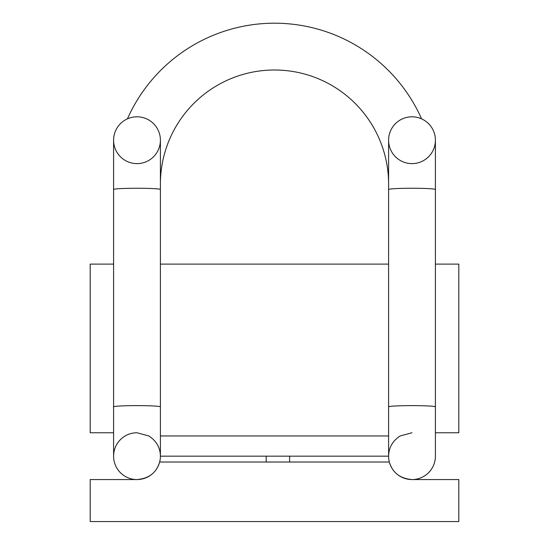 <?xml version="1.0" encoding="UTF-8"?>
<svg xmlns="http://www.w3.org/2000/svg" width="549" height="549" viewBox="0 0 549 549"><rect width="100%" height="100%" fill="white"/><g stroke="black" fill="none" stroke-linecap="round" stroke-linejoin="round"><path stroke-width="0.82" d="M411.997 432.763L400.18 435.968C392.631 440.847 388.774 447.579 388.596 456.164L160.404 456.164C160.253 447.613 156.39 440.881 148.82 435.968L137.003 432.763A23.401 23.401 0 0 0 113.595 456.164L113.595 456.164A23.401 23.401 0 0 0 137.003 479.565C148.93 478.556 156.486 472.71 159.663 462.018L389.337 462.018C392.528 472.723 400.084 478.577 411.997 479.565L458.806 479.565L458.806 521.55L90.194 521.55L90.194 479.565L137.003 479.565A23.401 23.401 0 0 1 113.595 456.164A23.401 23.401 0 0 0 137.003 479.565A23.401 23.401 0 0 0 160.404 456.164A23.401 23.401 0 0 1 137.003 479.565M435.405 264.103L458.806 264.103L458.806 432.763L435.405 432.763L435.405 456.164A23.401 23.401 0 0 1 411.997 479.565A23.401 23.401 0 0 0 435.405 456.164L435.405 406.871A23.401 1.242 0 0 0 411.997 405.622A23.401 1.242 0 0 0 388.596 406.871L388.596 456.164A23.401 23.401 0 0 0 397.366 474.425M113.595 432.763L90.194 432.763L90.194 264.103L113.595 264.103M160.404 264.103L388.596 264.103M289.604 456.164L289.604 462.018L263.856 462.018L266.196 462.018L266.196 456.164M127.416 118.858A160.905 160.905 0 0 1 421.584 118.858M113.595 140.208L113.595 189.508A23.401 1.242 180 0 1 137.003 188.259A23.401 1.242 180 0 1 160.404 189.508L160.404 184.093A114.096 114.096 0 0 1 274.5 69.998A114.096 114.096 0 0 1 388.596 184.093M137.003 116.807A23.401 23.401 0 0 1 160.404 140.208A23.401 23.401 0 0 1 137.003 163.616A23.401 23.401 0 0 1 113.595 140.208A23.401 23.401 0 0 1 137.003 116.807M411.997 163.616A23.401 23.401 0 0 0 435.405 140.208A23.401 23.401 0 0 0 411.997 116.807A23.401 23.401 0 0 0 388.596 140.208A23.401 23.401 0 0 0 411.997 163.616M400.571 476.587A23.401 23.401 0 0 0 404.126 478.206M388.596 456.164A23.401 23.401 0 0 0 411.997 479.565A23.401 23.401 0 0 1 388.596 456.164M160.404 435.968L388.596 435.968M160.404 140.208L160.404 406.871A23.401 1.242 180 0 0 137.003 405.622A23.401 1.242 180 0 0 113.595 406.871L113.595 456.164M388.596 140.208L388.596 189.508A23.401 1.242 0 0 1 411.997 188.259A23.401 1.242 0 0 1 435.405 189.508L435.405 406.871M160.404 406.871L160.404 456.164M388.596 189.508L388.596 406.871M435.405 189.508L435.405 140.208M113.595 189.508L113.595 406.871"/></g></svg>
